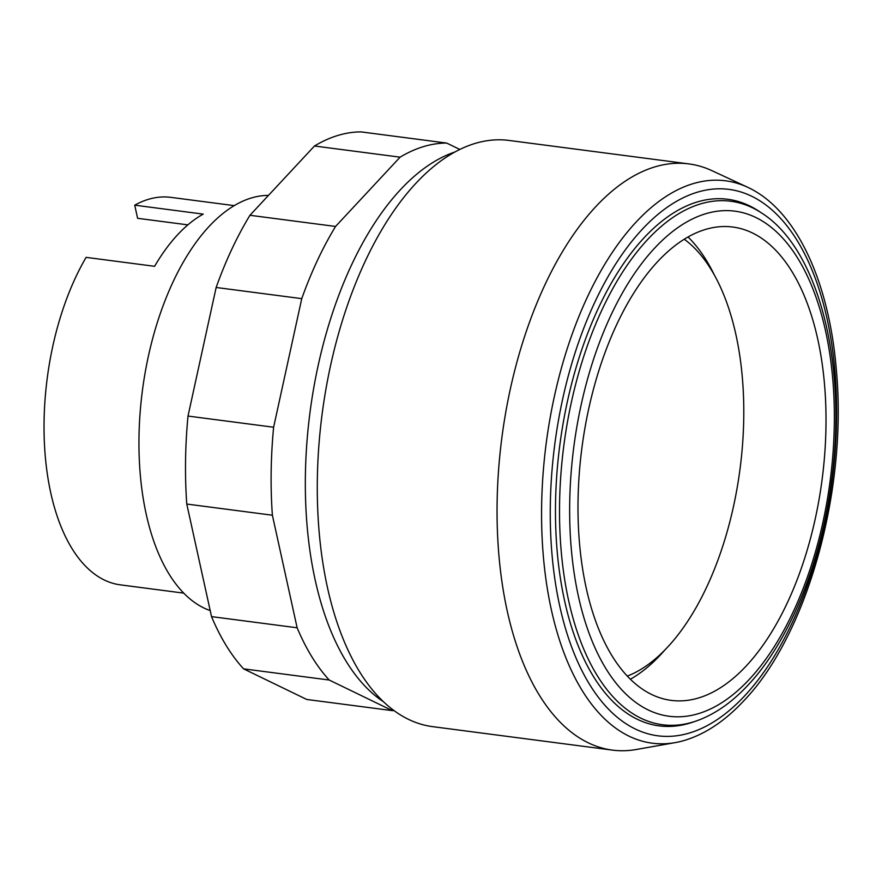 <?xml version="1.0" encoding="UTF-8"?>
<svg xmlns="http://www.w3.org/2000/svg" width="882" height="882" viewBox="0 0 882 882"><rect width="100%" height="100%" fill="white"/><g stroke="black" fill="none" stroke-linecap="round" stroke-linejoin="round"><path stroke-width="1.32" d="M446.667 143.06L361.058 131.892A285.559 144.935 97.4 0 0 314.477 146.004L249.948 215.285A285.559 144.935 97.4 0 0 216.145 287.477L188.009 416.061A285.559 144.935 97.4 0 0 186.775 504.052L211.526 616.617A285.559 144.935 97.4 0 0 243.586 668.854L306.727 699.459L392.325 710.627L329.195 680.022A285.559 144.935 -82.6 0 1 297.135 627.786L272.384 515.22A285.559 144.935 -82.6 0 1 273.618 427.23L301.754 298.645A285.559 144.935 -82.6 0 1 335.557 226.454L400.086 157.172A285.559 144.935 -82.6 0 1 446.667 143.06L459.875 149.466M243.586 668.854L329.195 680.022M211.526 616.617L297.135 627.786M186.775 504.052L272.384 515.22M188.009 416.061L273.618 427.23M216.145 287.477L301.754 298.645M249.948 215.285L335.557 226.454M314.477 146.004L400.086 157.172M393.989 710.605A285.559 144.935 -82.6 0 1 392.325 710.627M455.101 151.936A285.559 144.935 97.4 0 0 315.194 580.058A285.559 144.935 97.4 0 0 383.372 701.697M627.278 676.119A228.647 116.049 97.4 0 0 735.897 334.554A228.647 116.049 97.4 0 0 684.289 239.243M630.354 679.25A238.669 121.132 97.4 0 0 665.535 649.24M586.21 588.029A238.669 121.132 97.4 0 0 671.125 700.374A238.669 121.132 97.4 0 0 794.583 586.177A238.669 121.132 97.4 0 0 817.801 339.394A238.669 121.132 97.4 0 0 732.887 227.049A238.669 121.132 97.4 0 0 609.429 341.235A238.669 121.132 97.4 0 0 586.21 588.029M761.85 213.157L758.983 211.261A265.526 134.759 97.4 0 0 602.362 299.913A265.526 134.759 97.4 0 0 564.612 600.896A265.526 134.759 97.4 0 0 692.304 722.325L695.556 721.233C714.111 714.839 731.641 702.756 748.168 684.972C789.357 641.258 820.922 563.289 831.494 481.098C847.404 365.082 819.356 249.694 761.85 213.157A263.972 133.976 97.4 0 0 647.564 239.606A263.972 133.976 97.4 0 0 568.614 600.51A263.972 133.976 97.4 0 0 695.556 721.233M744.717 695.788A275.548 139.852 97.4 0 0 827.129 319.063A275.548 139.852 97.4 0 0 642.173 229.397A275.548 139.852 97.4 0 0 559.75 606.121A275.548 139.852 97.4 0 0 744.717 695.788M755.047 191.151A283.574 143.92 97.4 0 0 747.682 187.271A283.574 143.92 97.4 0 0 636.165 222.01A283.574 143.92 97.4 0 0 551.338 609.716A283.574 143.92 97.4 0 0 675.226 742.611A283.574 143.92 97.4 0 0 683.341 740.748C704.575 734.607 724.739 721.289 743.835 700.771C807.118 635.018 847.194 491.472 836.522 371.939C829.896 286.518 799.632 217.06 755.047 191.151M747.682 187.271L711.884 170.645A295.58 150.017 97.4 0 0 688.886 163.909A295.58 150.017 97.4 0 0 535.991 305.326A295.58 150.017 97.4 0 0 507.227 610.972A295.58 150.017 97.4 0 0 612.395 750.108A295.58 150.017 97.4 0 0 636.352 749.491L675.226 742.611M688.886 163.909L509.101 140.447A295.58 150.017 97.4 0 0 356.218 281.876A295.58 150.017 97.4 0 0 327.454 587.511A295.58 150.017 97.4 0 0 432.621 726.647L612.395 750.108M268.47 195.407A210.412 106.799 97.4 0 0 164.317 302.493A210.412 106.799 97.4 0 0 146.191 514.107A210.412 106.799 97.4 0 0 210.203 610.587M234.259 205.638L170.832 197.359A195.385 99.17 97.4 0 0 134.726 205.175L203.202 214.117A195.385 99.17 97.4 0 0 154.593 266.309L86.105 257.368A195.385 99.17 97.4 0 0 50.759 492.873A195.385 99.17 97.4 0 0 120.272 584.843L183.699 593.123M134.726 205.175L137.603 218.306L187.888 224.866M714.354 275.03A238.669 121.132 97.4 0 0 688.048 237.004M749.402 679.261A254.7 129.268 97.4 0 0 825.574 331.037A254.7 129.268 97.4 0 0 654.609 248.151A254.7 129.268 97.4 0 0 578.427 596.375A254.7 129.268 97.4 0 0 749.402 679.261"/></g></svg>
